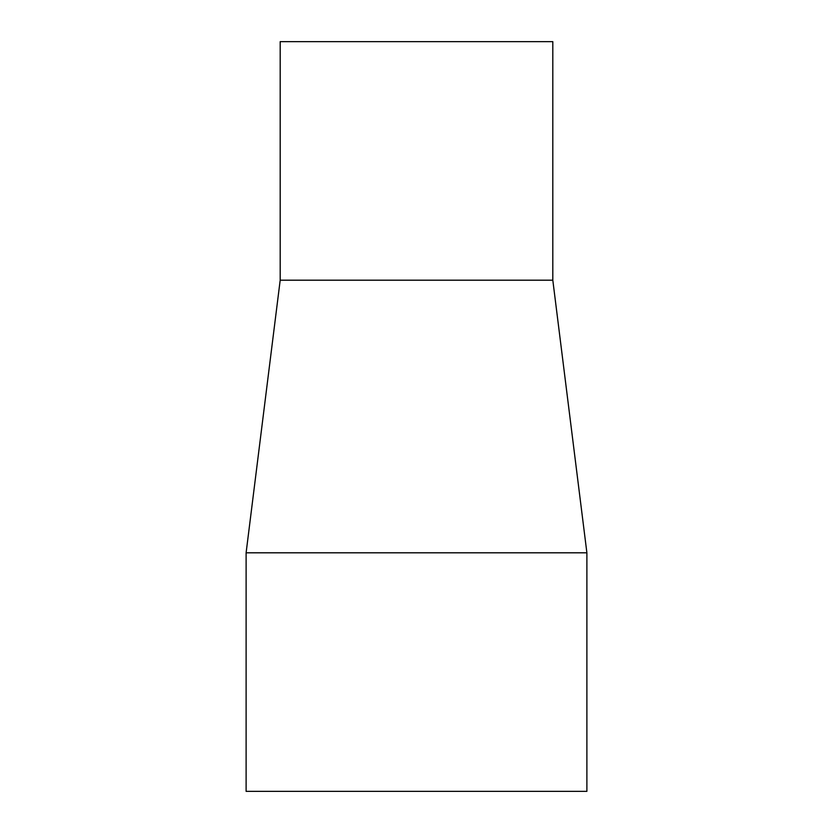 <?xml version="1.0" encoding="UTF-8"?>
<svg xmlns="http://www.w3.org/2000/svg" width="833" height="833" viewBox="0 0 833 833"><rect width="100%" height="100%" fill="white"/><g stroke="black" fill="none" stroke-linecap="round" stroke-linejoin="round"><path stroke-width="1.25" d="M280.19 280.19L280.19 41.65L552.81 41.65L552.81 280.19L280.19 280.19L246.11 552.81L586.89 552.81L586.89 791.35L246.11 791.35L246.11 552.81M552.81 280.19L586.89 552.81"/></g></svg>
